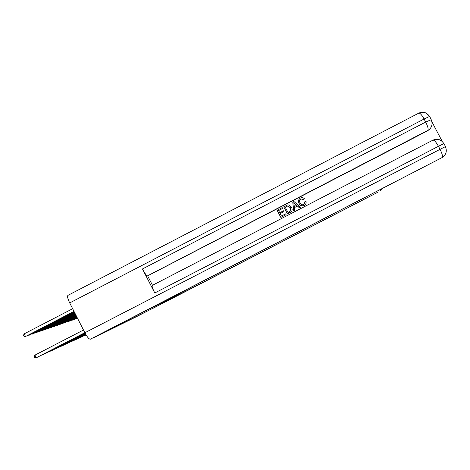 <?xml version="1.0" encoding="UTF-8"?>
<svg xmlns="http://www.w3.org/2000/svg" width="470" height="470" viewBox="0 0 470 470"><rect width="100%" height="100%" fill="white"/><g stroke="black" fill="none" stroke-linecap="round" stroke-linejoin="round"><path stroke-width="0.7" d="M93.354 337.724L157.162 305.024L186.173 291.053L185.697 290.131M194.498 285.584L194.974 286.512L195.256 286.377L377.586 192.383L153.443 308.097L167.026 300.941L137.563 316.134L93.465 337.948M194.974 286.512L186.173 291.053M380.477 190.82L382.886 188.311M304.531 203.998L304.824 201.812L306.011 201.454C306.399 203.175 305.835 204.474 304.313 205.355L304.26 205.419C301.957 206.365 300.201 205.701 298.996 203.428L298.932 199.439M305.406 204.52L304.26 205.419M304.313 205.355C302.004 206.301 300.248 205.637 299.043 203.357C297.974 201.213 298.403 199.462 300.33 198.105L300.477 198.023C301.916 197.329 303.203 197.541 304.331 198.669L303.379 199.486L300.812 198.951L299.854 199.756M294.755 210.19L293.638 210.807L292.775 202.182L293.956 201.518L300.536 207.2L299.455 207.758L297.492 205.978L294.426 207.564L294.755 210.19L293.68 210.748L292.816 202.112M300.536 207.2L299.408 207.816L297.451 206.042L294.432 207.605M282.623 208.439L278.575 210.537L279.715 212.74L283.492 210.783L283.921 211.606L280.144 213.562L281.43 216.041L285.666 213.85L286.066 214.725L280.825 217.44L277.118 210.296L282.194 207.611L282.623 208.439L278.593 210.572M283.921 211.606L280.161 213.597M442.17 141.294L432.218 122.4M429.169 129.679L147.357 275.931C146.411 275.643 144.778 273.323 142.463 268.963L154.765 292.98C152.597 288.58 151.751 286.066 152.227 285.437L432.888 140.183C434.163 139.907 436.019 141.946 438.457 146.293L154.765 292.98M152.486 285.308L147.65 275.872L427.418 130.895M291.7 211.271L287.446 214.009L283.733 206.865L287.54 204.973L288.85 204.944L291.494 207.288C292.681 209.567 292.205 211.347 290.049 212.628L287.476 213.956L283.757 206.8M124.709 321.603L442.059 157.597L124.709 321.603M90.381 339.187L90.316 339.217C89 339.187 87.209 337.072 84.941 332.872L69.707 302.927C67.686 298.703 67.104 296.176 67.968 295.348L418.764 113.141C419.992 112.894 421.766 114.85 424.093 119.022L69.707 302.927M147.65 275.872L147.357 275.931M286.095 214.672L280.825 217.44M280.849 217.387L277.136 210.237M288.057 212.61L290.977 210.454L290.472 207.799L287.922 205.883L285.202 207.106L288.057 212.61M290.807 210.824L290.437 207.858L287.893 205.942L285.22 207.141M294.009 204.215L294.302 206.577L296.758 205.308L293.815 202.641L294.009 204.215M296.688 205.349L293.844 202.776M304.331 198.669L303.432 199.409L300.747 198.933C299.402 199.973 299.173 201.272 300.054 202.829C300.841 204.544 302.087 205.132 303.79 204.579L304.883 203.375L304.877 201.742M85.029 335.386L86.092 334.934M84.917 335.439L86.104 334.957M80.658 337.378L85.969 334.734M80.546 337.442L85.987 334.757M77.497 318.237L76.557 318.725L77.538 318.313M76.44 318.501L76.099 318.678M77.344 317.931L74.295 319.512L77.386 318.008M74.178 319.283L73.825 319.465M77.186 317.626L71.986 320.317L77.227 317.702M71.863 320.082L71.505 320.264M78.396 338.418L85.91 334.634M78.273 338.476L85.928 334.658M77.027 317.303L69.613 321.145L77.068 317.385M69.49 320.898L69.125 321.092M76.075 339.475L85.851 334.528M75.952 339.54L85.863 334.552M76.857 316.98L67.186 321.991L76.904 317.062M67.057 321.738L66.681 321.938M73.69 340.562L85.787 334.423M73.567 340.627L85.804 334.446M76.692 316.645L64.696 322.861L76.733 316.733M64.566 322.602L64.178 322.802M71.252 341.678L85.722 334.311M71.123 341.743L85.74 334.34M76.516 316.304L62.146 323.748L76.557 316.392M62.011 323.483L62.146 323.748L61.617 323.689M68.749 342.818L85.658 334.194M68.62 342.889L85.675 334.223M76.334 315.952L59.526 324.658L76.381 316.04M59.39 324.388L59.526 324.658L58.985 324.6M66.182 343.993L85.593 334.076M66.047 344.064L85.605 334.105M76.152 315.593L56.841 325.598L76.199 315.681M56.7 325.322L56.841 325.598L56.282 325.534M63.544 345.197L85.522 333.959M63.403 345.268L85.54 333.988M75.964 315.217L54.079 326.556L76.011 315.311M53.938 326.274L54.079 326.556L53.51 326.491M60.836 346.431L85.452 333.835M60.695 346.507L85.469 333.865M75.77 314.841L51.248 327.543L75.817 314.935M51.101 327.255L51.248 327.543L50.666 327.478M58.051 347.706L85.381 333.706M57.91 347.777L85.399 333.735M75.57 314.448L48.34 328.559L75.623 314.548M48.187 328.26L48.34 328.559L47.74 328.489M55.196 349.01L85.311 333.571M55.049 349.087L85.329 333.606M75.365 314.048L45.349 329.599L75.417 314.148M45.191 329.294L45.349 329.599L44.738 329.529M52.258 350.35L85.24 333.436M52.105 350.426L85.258 333.471M75.159 313.631L42.276 330.669L75.212 313.737M42.118 330.351L42.276 330.669L41.648 330.598M49.233 351.73L85.164 333.295M49.08 351.813L85.182 333.33M74.942 313.208L39.116 331.773L74.994 313.314M38.951 331.444L39.116 331.773L38.47 331.697M46.125 353.146L85.088 333.154M45.966 353.228L85.105 333.189M74.718 312.773L35.867 332.907L74.777 312.879M35.697 332.572L35.867 332.907L35.203 332.825M42.929 354.609L85.011 333.001M42.764 354.691L85.029 333.042M74.489 312.321L32.524 334.07L74.548 312.433M32.348 333.724L32.524 334.07L31.837 333.988M39.633 356.113L84.935 332.848M39.462 356.201L440.055 149.325L438.457 146.293L443.833 143.597C441.13 139.467 437.517 138.309 432.993 140.131M74.254 311.857L29.075 335.274L74.313 311.974M28.899 334.916L29.075 335.274L28.376 335.186M83.496 330.022L34.956 355.12L36.302 357.782L84.853 332.69M34.956 355.12L34.257 356.507L34.798 357.57L36.302 357.782L84.87 332.731M72.656 308.72L24.181 333.853L25.527 336.508L74.072 311.498M74.007 311.381L25.527 336.508L24.035 336.32L23.5 335.263L24.181 333.853M194.627 285.513L195.109 286.447M215.959 274.504L216.47 275.496M142.463 268.963L425.691 122.047L424.093 119.022L429.527 116.448C426.807 112.395 423.217 111.29 418.764 113.141M427.594 130.801L427.835 130.584C428.622 129.385 427.906 126.542 425.691 122.047L431.237 119.691M443.874 143.679L445.578 146.611M429.656 116.401L426.014 113.035M429.768 116.601L431.113 119.462C433.005 123.998 431.971 127.675 428.011 130.49M90.316 339.217L442.117 157.562C446.153 154.83 447.252 151.181 445.419 146.617L440.055 149.325C442.211 153.684 442.905 156.434 442.117 157.562L442.059 157.597M194.774 285.443L195.256 286.377"/></g></svg>
